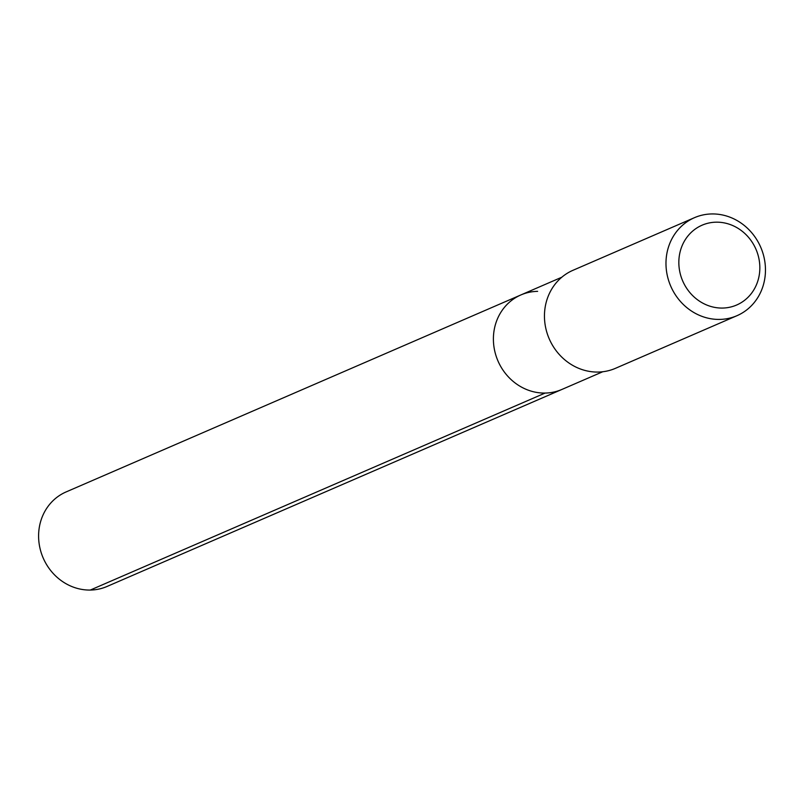 <?xml version="1.0" encoding="UTF-8"?>
<svg xmlns="http://www.w3.org/2000/svg" width="804" height="804" viewBox="0 0 804 804"><rect width="100%" height="100%" fill="white"/><g stroke="black" fill="none" stroke-linecap="round" stroke-linejoin="round"><path stroke-width="1.21" d="M537.625 291.349A51.506 47.275 66.6 0 0 520.891 294.937A51.506 47.275 66.6 0 0 495.003 352.152A51.506 47.275 66.6 0 0 545.092 393.066A51.506 47.275 -113.4 0 0 561.835 389.468A51.506 47.275 -113.4 0 1 545.092 393.066A51.506 47.275 66.6 0 1 495.003 352.152A51.506 47.275 66.6 0 1 520.891 294.937L66.089 491.937A51.506 47.275 66.6 0 0 40.2 549.152A51.506 47.275 66.6 0 0 90.299 590.056L545.092 393.066M615.432 368.332A53.416 49.024 -113.4 0 1 598.065 372.061A53.416 49.024 66.6 0 1 546.117 329.64A53.416 49.024 66.6 0 1 572.971 270.305L694.495 217.663A53.416 49.024 66.6 0 0 667.642 276.998A53.416 49.024 66.6 0 0 719.6 319.419A53.416 49.024 -113.4 0 0 736.956 315.701L615.432 368.332M736.956 315.701A53.416 49.024 -113.4 0 0 763.8 256.365A53.416 49.024 -113.4 0 0 711.852 213.944A53.416 49.024 66.6 0 0 694.495 217.663M716.183 222.175A43.496 39.919 -113.4 0 1 759.72 264.456A43.496 39.919 -113.4 0 1 722.494 308.063A43.496 39.919 66.6 0 1 678.958 265.772A43.496 39.919 66.6 0 1 716.183 222.175M602.759 371.749L107.032 586.468A51.506 47.275 -113.4 0 1 90.299 590.056M561.805 277.219L520.891 294.937"/></g></svg>

